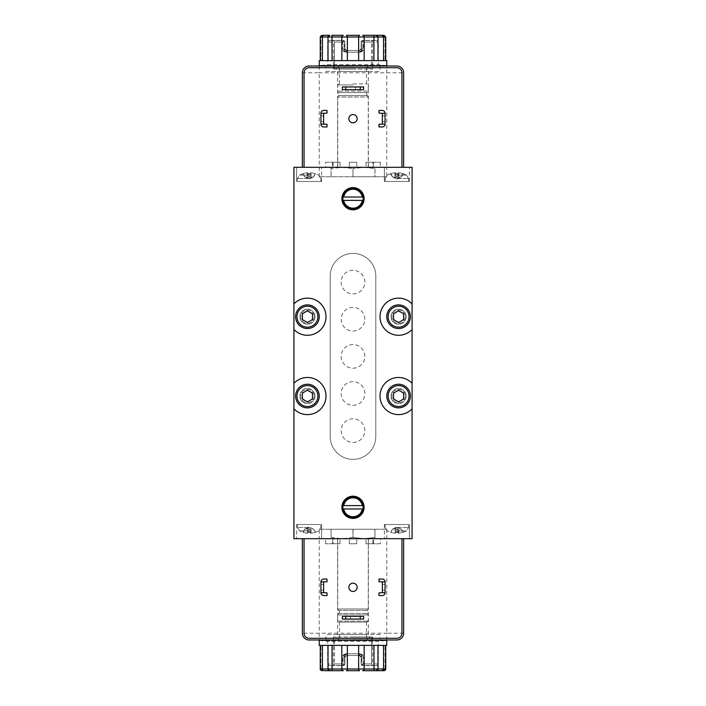 <?xml version="1.0" encoding="UTF-8"?>
<svg xmlns="http://www.w3.org/2000/svg" width="706" height="706" viewBox="0 0 706 706"><rect width="100%" height="100%" fill="white"/><g stroke="black" fill="none" stroke-linecap="round" stroke-linejoin="round"><path stroke-width="0.53" stroke-dasharray="3.53 2.65" d="M319.236 60.619L386.764 60.619M293.917 167.313L412.083 167.313L412.083 538.687L293.917 538.687L293.917 167.313M386.764 645.381L319.236 645.381M310.419 173.808L310.066 176.676L308.151 176.676L307.807 173.808L310.419 173.808L307.807 173.808L308.151 176.676L310.066 176.676L310.419 173.808A20.245 1.041 -85 0 0 310.269 172.838A20.245 1.041 -85 0 1 310.419 173.808L309.819 177.991L310.066 176.676L308.151 176.676L308.407 178.027L304.604 176.676L302.662 173.808L304.507 176.676L307.101 177.991L308.398 177.991L307.807 173.808A20.245 1.041 85 0 1 307.948 172.838A20.245 1.041 85 0 0 307.807 173.808L310.419 173.808L307.807 173.808L308.151 176.676L310.066 176.676L310.419 173.808A20.245 1.041 -85 0 0 310.269 172.838L311.099 172.838L310.269 172.838A20.245 1.041 -85 0 1 310.419 173.808M315.556 173.808L314.876 174.091L315.556 173.808A20.245 20.139 30.6 0 0 311.099 172.838A20.245 20.139 30.6 0 1 315.556 173.808L313.614 176.676L315.556 173.808A20.245 20.139 30.6 0 0 311.099 172.838L310.269 172.838L311.099 172.838A20.245 20.139 30.6 0 1 315.556 173.808L315.556 173.808M313.614 176.676L311.117 177.991L313.614 176.676L314.876 174.091L313.72 176.676L309.81 178.027L313.614 176.676M309.113 175.123L299.529 175.123L309.113 175.123M307.128 172.838L307.948 172.838L307.128 172.838A20.245 20.139 -30.6 0 0 302.662 173.808A20.245 20.139 -30.6 0 1 307.128 172.838L307.948 172.838A20.245 1.041 85 0 0 307.807 173.808A20.245 1.041 85 0 1 307.948 172.838L307.128 172.838A20.245 20.139 -30.6 0 0 302.662 173.808L303.351 174.091L302.662 173.808A20.245 20.139 -30.6 0 1 307.128 172.838L307.101 177.991L304.604 176.676L303.351 174.091L304.507 176.676L308.407 178.027L307.101 177.991L307.128 172.838M309.113 181.486L320.93 181.486L309.113 181.486M311.117 177.991L309.819 177.991L310.066 176.676L309.81 178.027L311.117 177.991L311.099 172.838L311.117 177.991M308.151 176.676L308.398 177.991L308.151 176.676M307.807 532.192L308.151 529.323L310.066 529.323L310.419 532.192L307.807 532.192L310.419 532.192L310.066 529.323L308.151 529.323L307.807 532.192A20.245 1.041 95 0 0 307.948 533.162A20.245 1.041 95 0 1 307.807 532.192A20.245 1.041 95 0 0 307.948 533.162L307.128 533.162A20.245 20.139 -149.4 0 1 302.662 532.192L303.351 531.909L302.662 532.192A20.245 20.139 -149.4 0 0 307.128 533.162L307.948 533.162A20.245 1.041 95 0 1 307.807 532.192L308.407 527.973L304.604 529.323L303.351 531.909L304.507 529.323L307.101 528.009L308.398 528.009L308.151 529.323L310.066 529.323L309.81 527.973L311.117 528.009L313.614 529.323L315.556 532.192L313.72 529.323L311.117 528.009L309.819 528.009L310.066 529.323L309.81 527.973L313.72 529.323L311.117 528.009L309.819 528.009L310.066 529.323L308.151 529.323L307.807 532.192L310.419 532.192A20.245 1.041 -95 0 1 310.269 533.162A20.245 1.041 -95 0 0 310.419 532.192A20.245 1.041 -95 0 1 310.269 533.162L311.099 533.162L310.269 533.162A20.245 1.041 -95 0 0 310.419 532.192L307.807 532.192M309.113 530.877L299.529 530.877L309.113 530.877M315.556 532.192A20.245 20.139 149.4 0 1 311.099 533.162A20.245 20.139 149.4 0 0 315.556 532.192A20.245 20.139 149.4 0 1 311.099 533.162L310.269 533.162L311.099 533.162A20.245 20.139 149.4 0 0 315.556 532.192L313.614 529.323L315.556 532.192M309.113 524.514L320.93 524.514L309.113 524.514M395.581 532.192L395.934 529.323L397.849 529.323L398.193 532.192L395.581 532.192L398.193 532.192L397.849 529.323L395.934 529.323L395.581 532.192A20.245 1.041 95 0 0 395.731 533.162A20.245 1.041 95 0 1 395.581 532.192A20.245 1.041 95 0 0 395.731 533.162L394.901 533.162A20.245 20.139 -149.4 0 1 390.444 532.192L391.124 531.909L390.444 532.192A20.245 20.139 -149.4 0 0 394.901 533.162L395.731 533.162A20.245 1.041 95 0 1 395.581 532.192L396.19 527.973L392.386 529.323L391.124 531.909L392.28 529.323L394.883 528.009L396.181 528.009L395.934 529.323L397.849 529.323L397.593 527.973L398.899 528.009L401.396 529.323L403.338 532.192L401.493 529.323L398.899 528.009L397.602 528.009L397.849 529.323L397.593 527.973L401.493 529.323L398.899 528.009L397.602 528.009L397.849 529.323L395.934 529.323L395.581 532.192L398.193 532.192A20.245 1.041 -95 0 1 398.052 533.162A20.245 1.041 -95 0 0 398.193 532.192A20.245 1.041 -95 0 1 398.052 533.162L398.872 533.162L398.052 533.162A20.245 1.041 -95 0 0 398.193 532.192L395.581 532.192M396.887 530.877L406.471 530.877L396.887 530.877M403.338 532.192A20.245 20.139 149.4 0 1 398.872 533.162A20.245 20.139 149.4 0 0 403.338 532.192A20.245 20.139 149.4 0 1 398.872 533.162L398.052 533.162L398.872 533.162A20.245 20.139 149.4 0 0 403.338 532.192L401.396 529.323L403.338 532.192M396.887 524.514L385.07 524.514L396.887 524.514M353 66.276L339.498 66.276L353 66.276M353 83.917L367.244 83.917L353 83.917M352.965 168.54L352.965 176.765L331.088 176.765L331.088 168.54L342.031 167.313L352.965 168.54L342.031 167.313L331.088 168.54L331.052 176.765L331.052 167.313L331.088 176.765L352.965 176.765L352.965 168.54L353.035 176.765L374.912 176.765L374.912 168.54L363.969 167.313L353.035 168.54L363.969 167.313L374.912 168.54L374.948 176.765L374.948 167.313L374.912 176.765L353.035 176.765L352.965 168.54M363.969 167.313L331.052 167.313L363.969 167.313M353 84.932L337.742 84.932L353 84.932M368.258 167.313L337.742 167.313L368.258 167.313L368.258 97.004L337.75 97.004L368.276 97.004L367.394 95.531L338.633 95.531L367.394 95.531C366.229 94.551 366.229 93.554 367.385 92.565L338.624 92.565L367.385 92.565L368.258 91.083L337.75 91.083L368.258 91.083L368.258 84.932L367.244 83.917M330.214 436.564A22.786 22.786 0 0 0 353 459.35A22.786 22.786 0 0 0 375.786 436.564L375.786 276.187A22.786 22.786 0 0 0 353 253.401A22.786 22.786 0 0 0 330.214 276.187L330.214 436.564L330.214 276.187A22.786 22.786 0 0 1 353 253.401A22.786 22.786 0 0 1 375.786 276.187L375.786 436.564A22.786 22.786 0 0 1 353 459.35A22.786 22.786 0 0 1 330.214 436.564M315.017 316.703A7.598 7.598 0 0 0 303.624 310.128A7.598 7.598 0 0 0 303.624 323.286A7.598 7.598 0 0 0 315.017 316.703A7.598 7.598 0 0 0 303.624 310.128A7.598 7.598 0 0 0 303.624 323.286A7.598 7.598 0 0 0 315.017 316.703M406.179 316.703A7.598 7.598 0 0 0 394.778 310.128A7.598 7.598 0 0 0 394.778 323.286A7.598 7.598 0 0 0 406.179 316.703A7.598 7.598 0 0 0 394.778 310.128A7.598 7.598 0 0 0 394.778 323.286A7.598 7.598 0 0 0 406.179 316.703M406.179 396.048A7.598 7.598 0 0 0 394.778 389.465A7.598 7.598 0 0 0 394.778 402.623A7.598 7.598 0 0 0 406.179 396.048A7.598 7.598 0 0 0 394.778 389.465A7.598 7.598 0 0 0 394.778 402.623A7.598 7.598 0 0 0 406.179 396.048M315.017 396.048A7.598 7.598 0 0 0 303.624 389.465A7.598 7.598 0 0 0 303.624 402.623A7.598 7.598 0 0 0 315.017 396.048A7.598 7.598 0 0 0 303.624 389.465A7.598 7.598 0 0 0 303.624 402.623A7.598 7.598 0 0 0 315.017 396.048M364.817 282.1A11.817 11.817 0 0 0 347.087 271.863A11.817 11.817 0 0 0 347.087 292.337A11.817 11.817 0 0 0 364.817 282.1M364.817 356.38A11.817 11.817 0 0 0 347.087 346.143A11.817 11.817 0 0 0 347.087 366.608A11.817 11.817 0 0 0 364.817 356.38M364.817 430.651A11.817 11.817 0 0 0 347.087 420.423A11.817 11.817 0 0 0 347.087 440.888A11.817 11.817 0 0 0 364.817 430.651M364.817 393.516A11.817 11.817 0 0 0 347.087 383.279A11.817 11.817 0 0 0 347.087 403.744A11.817 11.817 0 0 0 364.817 393.516M364.817 319.236A11.817 11.817 0 0 0 347.087 309.007A11.817 11.817 0 0 0 347.087 329.473A11.817 11.817 0 0 0 364.817 319.236M293.917 408.792A18.568 18.568 0 0 0 320.427 409.303A18.568 18.568 0 0 0 320.427 382.793A18.568 18.568 0 0 0 293.917 383.305M319.236 396.048A11.817 11.817 0 0 1 301.515 406.277A11.817 11.817 0 0 1 301.515 385.811A11.817 11.817 0 0 1 319.236 396.048M412.083 383.305A18.568 18.568 0 0 0 385.573 382.793A18.568 18.568 0 0 0 385.573 409.303A18.568 18.568 0 0 0 412.083 408.792M410.398 396.048A11.817 11.817 0 0 1 392.668 406.277A11.817 11.817 0 0 1 392.668 385.811A11.817 11.817 0 0 1 410.398 396.048M412.083 303.959A18.568 18.568 0 0 0 385.573 303.448A18.568 18.568 0 0 0 385.573 329.958A18.568 18.568 0 0 0 412.083 329.455M410.398 316.703A11.817 11.817 0 0 1 392.668 326.94A11.817 11.817 0 0 1 392.668 306.475A11.817 11.817 0 0 1 410.398 316.703M293.917 329.455A18.568 18.568 0 0 0 320.427 329.958A18.568 18.568 0 0 0 320.427 303.448A18.568 18.568 0 0 0 293.917 303.959M319.236 316.703A11.817 11.817 0 0 1 301.515 326.94A11.817 11.817 0 0 1 301.515 306.475A11.817 11.817 0 0 1 319.236 316.703M386.764 176.765L319.236 176.765L386.764 176.765L386.764 167.313L302.353 167.313L302.353 72.78A6.751 6.751 0 0 1 309.113 66.02L396.887 66.02A6.751 6.751 0 0 1 403.647 72.78L403.647 167.313L302.353 167.313M384.399 167.313L409.383 167.313L384.399 167.313L409.383 167.313L384.399 167.313L384.399 181.486L409.383 181.486L384.399 181.486L384.399 167.313M396.887 181.486L385.07 181.486L396.887 181.486M296.617 167.313L321.601 167.313L296.617 167.313L321.601 167.313L296.617 167.313L296.617 181.486L321.601 181.486L296.617 181.486L296.617 167.313M296.617 181.486L321.601 181.486L296.617 181.486M384.399 181.486L409.383 181.486L384.399 181.486M362.99 200.398A10.131 10.131 0 0 1 343.01 200.398A10.131 10.131 0 0 1 353 188.581A10.131 10.131 0 0 1 362.99 200.398L343.01 200.398M362.99 197.018L343.01 197.018M319.236 529.235L386.764 529.235L319.236 529.235L319.236 538.687L403.647 538.687L403.647 633.22A6.751 6.751 0 0 1 396.887 639.98L309.113 639.98A6.751 6.751 0 0 1 302.353 633.22L302.353 538.687L403.647 538.687M331.088 529.235L374.948 529.235L331.052 529.235L331.088 537.46L331.088 529.235M321.601 538.687L296.617 538.687L321.601 538.687L296.617 538.687L321.601 538.687L321.601 524.514L296.617 524.514L321.601 524.514L321.601 538.687M409.383 538.687L384.399 538.687L409.383 538.687L384.399 538.687L409.383 538.687L409.383 524.514L384.399 524.514L409.383 524.514L409.383 538.687M409.383 524.514L384.399 524.514L409.383 524.514M321.601 524.514L296.617 524.514L321.601 524.514M343.01 505.602A10.131 10.131 0 0 1 362.99 505.602A10.131 10.131 0 0 1 353 517.419A10.131 10.131 0 0 1 343.01 505.602L362.99 505.602M343.01 508.982L362.99 508.982M353 442.468A11.817 11.817 0 0 0 363.237 424.747A11.817 11.817 0 0 0 342.763 424.747A11.817 11.817 0 0 0 353 442.468M353 405.332A11.817 11.817 0 0 0 363.237 387.603A11.817 11.817 0 0 0 342.763 387.603A11.817 11.817 0 0 0 353 405.332M353 368.197A11.817 11.817 0 0 0 363.237 350.467A11.817 11.817 0 0 0 342.763 350.467A11.817 11.817 0 0 0 353 368.197M353 331.052A11.817 11.817 0 0 0 363.237 313.332A11.817 11.817 0 0 0 342.763 313.332A11.817 11.817 0 0 0 353 331.052M353 293.917A11.817 11.817 0 0 0 363.237 276.187A11.817 11.817 0 0 0 342.763 276.187A11.817 11.817 0 0 0 353 293.917M363.969 538.687L331.052 538.687L374.948 538.687L363.969 538.687L353.035 537.46L342.031 538.687L353.035 537.46L353.035 529.235L353.035 537.46L363.969 538.687L374.912 537.46L374.948 529.235L374.948 537.46L374.912 529.235L374.948 537.46L363.969 538.687M353 538.687L337.742 538.687L353 538.687M338.615 613.435L367.367 613.435L338.615 613.435C339.78 612.437 339.771 611.44 338.598 610.461C339.771 611.458 339.771 612.446 338.615 613.435L337.742 614.917L337.742 621.068L368.258 621.068L337.742 621.068L338.756 622.083L367.244 622.083L338.756 622.083M338.615 610.469L367.367 610.469L338.615 610.469L337.733 608.996L368.25 608.996L337.733 608.996L337.742 538.687M353 622.083L339.498 622.083L353 622.083M352.965 529.235L352.965 537.46L352.965 529.235M374.948 538.687L374.948 537.46L374.948 538.687M331.088 537.46L342.031 538.687L331.088 537.46L331.052 538.687L331.052 537.46M353 639.724L366.502 639.724L353 639.724M302.353 319.633L307.419 322.554L312.484 319.633L312.484 313.782L307.419 310.861L302.353 313.782L302.353 319.633M302.115 316.703A5.304 5.304 0 0 0 310.075 321.301A5.304 5.304 0 0 0 310.075 312.114A5.304 5.304 0 0 0 302.115 316.703M314.17 316.703A6.751 6.751 0 0 1 304.048 322.554A6.751 6.751 0 0 1 304.048 310.861A6.751 6.751 0 0 1 314.17 316.703A6.751 6.751 0 0 1 307.419 323.454A6.751 6.751 0 0 1 300.668 316.703A6.751 6.751 0 0 1 307.419 309.952A6.751 6.751 0 0 1 314.17 316.703M393.516 319.633L398.581 322.554L403.647 319.633L403.647 313.782L398.581 310.861L393.516 313.782L393.516 319.633M393.277 316.703A5.304 5.304 0 0 0 401.229 321.301A5.304 5.304 0 0 0 401.229 312.114A5.304 5.304 0 0 0 393.277 316.703M405.332 316.703A6.751 6.751 0 0 1 395.201 322.554A6.751 6.751 0 0 1 395.201 310.861A6.751 6.751 0 0 1 405.332 316.703A6.751 6.751 0 0 1 398.581 323.454A6.751 6.751 0 0 1 391.83 316.703A6.751 6.751 0 0 1 398.581 309.952A6.751 6.751 0 0 1 405.332 316.703M393.516 398.969L398.581 401.89L403.647 398.969L403.647 393.118L398.581 390.197L393.516 393.118L393.516 398.969M393.277 396.048A5.304 5.304 0 0 0 401.229 400.637A5.304 5.304 0 0 0 401.229 391.451A5.304 5.304 0 0 0 393.277 396.048M405.332 396.048A6.751 6.751 0 0 1 395.201 401.89A6.751 6.751 0 0 1 395.201 390.197A6.751 6.751 0 0 1 405.332 396.048A6.751 6.751 0 0 1 398.581 402.799A6.751 6.751 0 0 1 391.83 396.048A6.751 6.751 0 0 1 398.581 389.297A6.751 6.751 0 0 1 405.332 396.048M302.353 398.969L307.419 401.89L312.484 398.969L312.484 393.118L307.419 390.197L302.353 393.118L302.353 398.969M302.115 396.048A5.304 5.304 0 0 0 310.075 400.637A5.304 5.304 0 0 0 310.075 391.451A5.304 5.304 0 0 0 302.115 396.048M314.17 396.048A6.751 6.751 0 0 1 304.048 401.89A6.751 6.751 0 0 1 304.048 390.197A6.751 6.751 0 0 1 314.17 396.048A6.751 6.751 0 0 1 307.419 402.799A6.751 6.751 0 0 1 300.668 396.048A6.751 6.751 0 0 1 307.419 389.297A6.751 6.751 0 0 1 314.17 396.048M394.883 528.009L396.181 528.009L392.386 529.323L394.883 528.009L394.901 533.162A20.245 20.139 -149.4 0 1 390.444 532.192A20.245 20.139 -149.4 0 0 394.901 533.162L394.883 528.009M392.386 529.323L391.124 531.909L392.386 529.323M397.849 529.323L398.14 531.909L397.849 529.323M390.444 532.192L391.124 531.909L390.444 532.192M307.101 528.009L308.398 528.009L304.604 529.323L307.101 528.009L307.128 533.162A20.245 20.139 -149.4 0 1 302.662 532.192A20.245 20.139 -149.4 0 0 307.128 533.162L307.101 528.009M304.604 529.323L303.351 531.909L304.604 529.323M310.066 529.323L310.358 531.909L310.066 529.323M302.662 532.192L303.351 531.909L302.662 532.192M392.386 176.676L394.883 177.991L392.386 176.676L391.124 174.091L392.28 176.676L396.181 177.991L392.386 176.676L390.444 173.808A20.245 20.139 -30.6 0 1 394.901 172.838L395.731 172.838A20.245 1.041 85 0 0 395.581 173.808A20.245 1.041 85 0 1 395.731 172.838L394.901 172.838A20.245 20.139 -30.6 0 0 390.444 173.808L392.386 176.676M395.934 176.676L396.181 177.991L395.934 176.676L397.849 176.676L397.602 177.991L397.849 176.676L395.934 176.676L395.581 173.808L396.19 178.027L394.883 177.991L396.181 177.991L395.934 176.676L397.849 176.676L398.14 174.091L397.593 178.027L398.899 177.991L397.602 177.991L397.849 176.676L395.934 176.676L395.581 173.808L398.193 173.808A20.245 1.041 -85 0 0 398.052 172.838L398.872 172.838L398.052 172.838A20.245 1.041 -85 0 1 398.193 173.808L395.581 173.808A20.245 1.041 85 0 1 395.731 172.838A20.245 1.041 85 0 0 395.581 173.808L395.934 176.676M401.396 176.676L398.899 177.991L401.493 176.676L402.649 174.091L401.396 176.676L397.602 177.991L401.493 176.676L403.338 173.808A20.245 20.139 30.6 0 0 398.872 172.838A20.245 20.139 30.6 0 1 403.338 173.808L401.396 176.676M396.887 175.123L406.471 175.123L396.887 175.123M398.193 173.808A20.245 1.041 -85 0 0 398.052 172.838L398.872 172.838L398.052 172.838A20.245 1.041 -85 0 1 398.193 173.808L397.849 176.676L398.193 173.808L395.581 173.808L398.193 173.808M394.901 172.838L395.731 172.838L394.901 172.838A20.245 20.139 -30.6 0 0 390.444 173.808A20.245 20.139 -30.6 0 1 394.901 172.838L394.883 177.991L394.901 172.838M390.444 173.808L391.124 174.091L390.444 173.808M403.338 173.808A20.245 20.139 30.6 0 0 398.872 172.838A20.245 20.139 30.6 0 1 403.338 173.808L402.649 174.091L403.338 173.808M334.459 639.98L334.459 663.949L344.025 663.949L344.652 664.823L344.025 663.949L344.025 657.198L344.44 655.503L344.899 657.198C345.569 655.733 346.134 655.168 346.584 655.503L344.899 657.198L342.507 657.198L344.899 657.198L344.899 663.949L344.899 657.198L344.899 663.949L344.652 664.823L343.213 665.634L332.747 665.634L343.213 665.634L344.652 664.823L344.899 663.949L344.14 665.352L342.507 663.949L344.14 665.352L343.213 665.634L329.367 665.634L344.14 665.352L344.899 663.949L344.899 657.198L346.584 655.503L359.416 655.503C359.866 655.168 360.431 655.733 361.101 657.198L361.101 663.949L361.86 665.352L363.493 663.949L361.86 665.352L362.787 665.634L376.633 665.634L361.86 665.352L361.101 663.949L361.101 657.198L361.101 663.949L361.101 657.198L363.493 657.198L363.493 663.949L378.319 663.949L363.493 663.949L363.493 657.198L361.101 657.198L361.975 657.198L361.975 663.949L361.348 664.823L361.975 663.949L371.541 663.949C372.636 666.032 372.636 666.032 371.541 663.949C372.636 666.032 372.636 666.032 371.541 663.949L371.541 640.316M344.899 657.198L345.119 656.351L342.992 655.503L342.507 663.949L327.681 663.949L342.507 663.949L342.507 657.198C342.613 655.265 343.822 654.144 346.125 653.818L359.875 653.818L363.008 655.503L363.493 657.198C363.369 655.256 362.169 654.135 359.875 653.818A1.686 0.459 90 0 1 359.416 655.503L361.057 656.818M342.992 655.503L346.125 653.818A1.686 0.459 90 0 0 346.584 655.503L359.416 655.503L361.101 657.198L360.881 656.351L363.008 655.503M362.787 665.634L361.348 664.823L362.787 665.634L373.253 665.634L362.787 665.634M334.459 640.316L334.459 663.949C333.364 666.032 333.364 666.032 334.459 663.949C333.364 666.032 333.364 666.032 334.459 663.949L344.025 663.949L344.025 657.198C344.193 655.186 345.225 654.056 347.123 653.818A1.686 0.538 90 0 1 346.584 655.503L345.119 656.351L346.584 655.503L359.416 655.503A1.686 0.538 90 0 1 358.877 653.818C360.784 654.065 361.816 655.194 361.975 657.198L361.101 657.198L359.416 655.503L360.881 656.351L361.56 655.503L361.975 663.949L371.541 663.949L371.541 636.936L372.583 636.936L333.417 636.936L371.541 636.936L371.541 639.98M346.425 655.512L359.416 655.503A1.686 0.459 90 0 0 359.875 653.818L346.125 653.818A1.686 0.459 90 0 0 346.584 655.503A1.686 0.538 90 0 0 347.123 653.818L358.877 653.818A1.686 0.538 90 0 0 359.416 655.503L361.101 657.198M320.392 645.381L322.616 645.381L320.392 645.381M376.872 645.381L358.63 645.381L376.872 645.381M383.614 645.381L377.957 645.381L383.614 645.381L383.614 669.014L385.741 669.014L385.097 669.014L385.741 669.014L385.741 645.381L383.384 645.381L385.741 645.381M386.764 640.316L319.236 640.316L327.681 641.33L378.319 641.33L386.764 640.316M376.633 665.634L378.319 663.949L378.319 641.33L327.681 641.33L327.681 663.949L329.367 665.634M344.44 655.503L347.123 653.818L358.877 653.818L361.56 655.503M353 636.936L370.562 636.936L353 636.936M382.873 670.7L384.055 670.7L382.873 670.7A1.686 0.741 90 0 0 383.614 669.014L378.019 669.014M376.298 670.7L376.298 670.7A1.686 1.686 -90 0 0 377.984 669.014L377.984 645.381L377.984 669.014C378.275 669.473 377.71 670.038 376.272 670.7L377.957 669.014L376.298 670.7L374.039 670.7L373.933 669.014L377.992 669.014L377.992 645.381L377.957 669.014M329.702 670.7L329.702 670.7A1.686 1.686 -90 0 1 328.016 669.014L328.016 645.381L328.008 669.014L329.702 670.7M322.616 645.381L322.616 669.014L320.903 669.014L322.616 669.014L324.301 670.7L331.961 670.7L332.067 645.381M371.541 66.02L371.541 42.051L361.975 42.051L361.348 41.177L361.975 42.051L361.975 48.802L361.56 50.497L361.101 48.802C360.431 50.267 359.866 50.832 359.416 50.497L361.101 48.802L363.493 48.802L361.101 48.802L361.101 42.051L361.101 48.802L361.101 42.051L361.348 41.177L362.787 40.366L373.253 40.366L362.787 40.366L361.348 41.177L361.101 42.051L361.86 40.648L363.493 42.051L361.86 40.648L362.787 40.366L376.633 40.366L361.86 40.648L361.101 42.051L361.101 48.802L359.416 50.497L346.584 50.497C346.134 50.832 345.569 50.267 344.899 48.802L344.899 42.051L344.14 40.648L342.507 42.051L344.14 40.648L343.213 40.366L329.367 40.366L344.14 40.648L344.899 42.051L344.899 48.802L344.899 42.051L344.899 48.802L342.507 48.802L342.507 42.051L327.681 42.051L342.507 42.051L342.507 48.802L344.899 48.802L344.025 48.802L344.025 42.051L344.652 41.177L344.025 42.051L334.459 42.051C333.364 39.968 333.364 39.968 334.459 42.051C333.364 39.968 333.364 39.968 334.459 42.051L334.459 65.684M361.101 48.802L360.881 49.649L363.008 50.497L363.493 42.051L378.319 42.051L363.493 42.051L363.493 48.802C363.387 50.735 362.178 51.856 359.875 52.182L346.125 52.182L342.992 50.497L342.507 48.802C342.631 50.744 343.831 51.865 346.125 52.182A1.686 0.459 -90 0 1 346.584 50.497L344.943 49.182M363.008 50.497L359.875 52.182A1.686 0.459 -90 0 0 359.416 50.497L346.584 50.497L344.899 48.802L345.119 49.649L342.992 50.497M343.213 40.366L344.652 41.177L343.213 40.366L332.747 40.366L343.213 40.366M371.541 65.684L371.541 42.051C372.636 39.968 372.636 39.968 371.541 42.051C372.636 39.968 372.636 39.968 371.541 42.051L361.975 42.051L361.975 48.802C361.807 50.814 360.775 51.944 358.877 52.182A1.686 0.538 -90 0 1 359.416 50.497L360.881 49.649L359.416 50.497L346.584 50.497A1.686 0.538 -90 0 1 347.123 52.182C345.216 51.935 344.184 50.806 344.025 48.802L344.899 48.802L346.584 50.497L345.119 49.649L344.44 50.497L344.025 42.051L334.459 42.051L334.459 69.064L333.417 69.064L372.583 69.064L334.459 69.064L334.459 66.02M359.575 50.488L346.584 50.497A1.686 0.459 -90 0 0 346.125 52.182L359.875 52.182A1.686 0.459 -90 0 0 359.416 50.497A1.686 0.538 -90 0 0 358.877 52.182L347.123 52.182A1.686 0.538 -90 0 0 346.584 50.497L344.899 48.802M385.608 60.619L383.384 60.619L385.608 60.619M329.128 60.619L347.37 60.619L329.128 60.619M322.386 60.619L328.043 60.619L322.386 60.619L322.386 36.986L320.259 36.986L320.903 36.986L320.259 36.986L320.259 60.619L322.616 60.619L320.259 60.619M319.236 65.684L386.764 65.684L378.319 64.67L327.681 64.67L319.236 65.684M329.367 40.366L327.681 42.051L327.681 64.67L378.319 64.67L378.319 42.051L376.633 40.366M361.56 50.497L358.877 52.182L347.123 52.182L344.44 50.497M353 69.064L335.438 69.064L353 69.064M322.307 35.3L322.307 35.3A1.686 1.403 90 0 0 320.903 36.986L320.903 60.619L320.903 36.986L322.616 36.986L320.903 36.986A1.686 1.403 -90 0 1 322.307 35.3M329.702 35.3L329.728 35.3C328.255 36.032 327.69 36.597 328.043 36.986L328.016 60.619L328.008 36.986L329.702 35.3A1.686 1.686 90 0 0 328.016 36.986L329.728 35.3M376.298 35.3L376.298 35.3A1.686 1.686 90 0 1 377.984 36.986L377.984 60.619L377.992 36.986L376.298 35.3L374.039 35.3L373.933 60.619M383.693 35.3A1.686 1.403 -90 0 1 385.097 36.986L383.384 36.986L385.097 36.986A1.686 1.403 90 0 0 383.693 35.3L376.272 35.3C377.692 35.927 378.257 36.491 377.957 36.986C378.292 36.562 377.728 35.997 376.272 35.3M323.127 35.3L324.301 35.3L323.127 35.3A1.686 0.741 -90 0 0 322.386 36.986L327.981 36.986M356.715 538.687L349.285 538.687L356.715 538.687L349.285 538.687L356.715 538.687L356.715 543.752L349.285 543.752L356.715 543.752L356.715 538.687M380.349 538.687L372.918 538.687L380.349 538.687L380.349 543.752L372.918 543.752L380.349 543.752M356.715 543.752L349.285 543.752L356.715 543.752M333.082 538.687L325.651 538.687L333.082 538.687L333.082 543.752L325.651 543.752L333.082 543.752M340.001 538.687L332.579 538.687L340.001 538.687L332.579 538.687L340.001 538.687L340.001 543.752L332.579 543.752L340.001 543.752L340.001 538.687M373.421 538.687L365.999 538.687L373.421 538.687L365.999 538.687L373.421 538.687L373.421 543.752L365.999 543.752L373.421 543.752L373.421 538.687M373.421 543.752L365.999 543.752L373.421 543.752M340.001 543.752L332.579 543.752L340.001 543.752M304.048 538.687L304.048 633.22A5.066 5.066 0 0 0 309.113 638.286L396.887 638.286A5.066 5.066 0 0 0 401.952 633.22L401.952 538.687M342.366 619.047L342.366 616.347L363.634 616.347L363.634 619.047L342.366 619.047M385.07 592.713A2.868 2.868 0 0 1 382.202 595.582L378.998 595.582L378.998 592.881L382.37 592.713L382.37 581.903L378.998 581.735L378.998 579.035L382.202 579.035A2.868 2.868 0 0 1 385.07 581.903L385.07 592.713L382.37 592.713M323.63 592.713L327.002 592.881L327.002 595.582L323.798 595.582A2.868 2.868 0 0 1 320.93 592.713L320.93 581.903A2.868 2.868 0 0 1 323.798 579.035L327.002 579.035L327.002 581.735L323.63 581.903L323.63 592.713L320.93 592.713M302.353 538.687L319.236 538.687L319.236 639.98M320.93 581.903L323.63 581.903M382.37 581.903L385.07 581.903M323.63 587.304L323.63 590.181L323.63 587.304M320.93 587.304L320.93 590.181L320.93 587.304M382.37 587.304L382.37 590.181L382.37 587.304M385.07 587.304L385.07 590.181L385.07 587.304M355.533 619.047L350.467 619.047L355.533 619.047L355.533 616.347L350.467 616.347L355.533 616.347M348.852 587.304A4.148 4.148 0 0 0 355.074 590.904A4.148 4.148 0 0 0 355.074 583.712A4.148 4.148 0 0 0 348.852 587.304M380.013 634.57L325.987 634.57L380.013 634.57L380.013 639.98L325.987 639.98L380.013 639.98M368.364 634.57L337.636 634.57L368.364 634.57L368.364 538.687L337.636 538.687L368.364 538.687M349.285 167.313L356.715 167.313L349.285 167.313L356.715 167.313L349.285 167.313L349.285 162.248L356.715 162.248L349.285 162.248L349.285 167.313M325.651 167.313L333.082 167.313L325.651 167.313L325.651 162.248L333.082 162.248L325.651 162.248M349.285 162.248L356.715 162.248L349.285 162.248M372.918 167.313L380.349 167.313L372.918 167.313L372.918 162.248L380.349 162.248L372.918 162.248M365.999 167.313L373.421 167.313L365.999 167.313L373.421 167.313L365.999 167.313L365.999 162.248L373.421 162.248L365.999 162.248L365.999 167.313M332.579 167.313L340.001 167.313L332.579 167.313L340.001 167.313L332.579 167.313L332.579 162.248L340.001 162.248L332.579 162.248L332.579 167.313M332.579 162.248L340.001 162.248L332.579 162.248M365.999 162.248L373.421 162.248L365.999 162.248M401.952 167.313L401.952 72.78A5.066 5.066 0 0 0 396.887 67.714L309.113 67.714A5.066 5.066 0 0 0 304.048 72.78L304.048 167.313M363.634 86.953L363.634 89.653L342.366 89.653L342.366 86.953L363.634 86.953M320.93 113.287A2.868 2.868 0 0 1 323.798 110.418L327.002 110.418L327.002 113.119L323.63 113.287L323.63 124.097L327.002 124.265L327.002 126.965L323.798 126.965A2.868 2.868 0 0 1 320.93 124.097L320.93 113.287L323.63 113.287M382.37 113.287L378.998 113.119L378.998 110.418L382.202 110.418A2.868 2.868 0 0 1 385.07 113.287L385.07 124.097A2.868 2.868 0 0 1 382.202 126.965L378.998 126.965L378.998 124.265L382.37 124.097L382.37 113.287L385.07 113.287M403.647 167.313L386.764 167.313L386.764 66.02M385.07 124.097L382.37 124.097M323.63 124.097L320.93 124.097M382.37 118.696L382.37 115.819L382.37 118.696M385.07 118.696L385.07 115.819L385.07 118.696M323.63 118.696L323.63 115.819L323.63 118.696M320.93 118.696L320.93 115.819L320.93 118.696M350.467 86.953L355.533 86.953L350.467 86.953L350.467 89.653L355.533 89.653L350.467 89.653M357.148 118.696A4.148 4.148 0 0 0 350.926 115.096A4.148 4.148 0 0 0 350.926 122.288A4.148 4.148 0 0 0 357.148 118.696M325.987 71.43L380.013 71.43L325.987 71.43L325.987 66.02L380.013 66.02L325.987 66.02M337.636 71.43L368.364 71.43L337.636 71.43L337.636 167.313L368.364 167.313L337.636 167.313M377.939 36.986L347.37 36.986L347.37 60.619M359.575 35.3A1.686 0.935 -90 0 0 358.63 36.986L358.63 60.619M328.061 669.014L358.63 669.014L358.63 645.381M346.425 670.7A1.686 0.935 90 0 0 347.37 669.014L347.37 645.381M310.358 174.091L307.86 174.091L310.358 174.091M309.113 178.547L297.394 178.547L309.113 178.547M310.269 172.838L309.81 178.027L310.269 172.838M307.948 172.838L308.407 178.027L307.948 172.838M307.86 531.909L310.358 531.909L307.86 531.909M309.113 527.453L297.394 527.453L309.113 527.453M307.948 533.162L308.407 527.973L307.948 533.162M310.269 533.162L309.81 527.973L310.269 533.162M311.099 533.162L311.117 528.009L311.099 533.162M395.642 531.909L398.14 531.909L395.642 531.909M396.887 527.453L408.606 527.453L396.887 527.453M395.731 533.162L396.19 527.973L395.731 533.162M398.052 533.162L397.593 527.973L398.052 533.162M398.872 533.162L398.899 528.009L398.872 533.162M337.742 614.917L368.25 614.917L337.742 614.917M398.052 172.838L397.593 178.027L398.052 172.838M395.731 172.838L396.19 178.027L395.731 172.838M398.872 172.838L398.899 177.991L398.872 172.838M396.887 178.547L408.606 178.547L396.887 178.547M395.642 174.091L398.14 174.091L395.642 174.091M359.575 670.7A1.686 0.935 90 0 1 358.63 669.014L373.933 669.014L373.933 645.381M362.655 670.7A1.686 1.518 90 0 0 364.172 669.014L364.172 645.381M343.345 670.7A1.686 1.518 90 0 1 341.828 669.014L341.828 645.381M320.356 669.57L320.259 669.014L322.386 669.014L322.386 645.381M323.127 670.7A1.686 0.741 90 0 1 322.386 669.014L328.043 669.014L329.728 670.7L328.043 669.014L328.043 645.381L328.043 669.014M320.903 669.014L320.903 645.381L320.903 669.014A1.686 1.403 -90 0 0 322.307 670.7A1.686 1.403 90 0 1 320.903 669.014M385.097 669.014L385.097 645.381L385.097 669.014L383.384 669.014L385.097 669.014A1.686 1.403 -90 0 1 383.693 670.7A1.686 1.403 90 0 0 385.097 669.014M346.425 35.3A1.686 0.935 -90 0 1 347.37 36.986L328.008 36.986L328.008 60.619L328.043 36.986M331.961 35.3L332.067 60.619M343.345 35.3A1.686 1.518 -90 0 0 341.828 36.986L341.828 60.619M362.655 35.3A1.686 1.518 -90 0 1 364.172 36.986L364.172 60.619M385.741 60.619L385.741 36.986L383.614 36.986L383.614 60.619M382.873 35.3A1.686 0.741 -90 0 1 383.614 36.986L377.957 36.986L377.957 60.619L377.957 36.986M385.097 36.986L385.097 60.619L385.097 36.986M386.764 639.98L386.764 633.22L302.353 633.22A6.751 6.751 0 0 0 309.113 639.98M386.764 529.235L386.764 633.22L403.647 633.22M319.236 66.02L319.236 72.78L403.647 72.78A6.751 6.751 0 0 0 396.887 66.02M319.236 176.765L319.236 72.78L302.353 72.78M310.411 173.782L307.807 173.782L310.411 173.782M313.72 176.676L315.008 174.091L313.72 176.676L309.113 179.13L304.507 176.676L302.53 173.808A20.253 20.253 0 0 0 299.529 175.123L297.394 178.547L297.297 181.486L297.394 178.547L299.529 175.123A20.253 20.253 0 0 1 302.53 173.808L304.507 176.676L309.113 179.13L313.72 176.676M318.688 175.123L320.824 178.547L320.93 181.486L320.824 178.547L318.688 175.123A20.253 20.253 0 0 0 315.688 173.808A20.253 20.253 0 0 1 318.688 175.123M307.807 532.218L310.411 532.218L307.807 532.218M304.507 529.323L303.209 531.909L304.507 529.323L309.113 526.87L313.72 529.323L315.688 532.192A20.253 20.253 0 0 0 318.688 530.877L320.824 527.453L320.93 524.514L320.824 527.453L318.688 530.877A20.253 20.253 0 0 1 315.688 532.192L313.72 529.323L309.113 526.87L304.507 529.323M299.529 530.877L297.394 527.453L297.297 524.514L297.394 527.453L299.529 530.877A20.253 20.253 0 0 0 302.53 532.192A20.253 20.253 0 0 1 299.529 530.877M395.589 532.218L398.193 532.218L395.589 532.218M392.28 529.323L390.992 531.909L392.28 529.323L396.887 526.87L401.493 529.323L403.47 532.192A20.253 20.253 0 0 0 406.471 530.877L408.606 527.453L408.703 524.514L408.606 527.453L406.471 530.877A20.253 20.253 0 0 1 403.47 532.192L401.493 529.323L396.887 526.87L392.28 529.323M387.312 530.877L385.176 527.453L385.07 524.514L385.176 527.453L387.312 530.877A20.253 20.253 0 0 0 390.312 532.192A20.253 20.253 0 0 1 387.312 530.877M366.502 83.917L366.502 66.276L370.562 69.064M339.498 83.917L339.498 66.276L335.438 69.064M338.756 83.917L337.742 84.932L337.742 91.083L338.624 92.565C339.771 93.554 339.771 94.533 338.624 95.522L337.75 97.004L337.742 167.313M367.385 92.565C366.22 93.563 366.229 94.56 367.402 95.539M409.383 181.486L409.383 167.313L409.383 181.486M321.601 181.486L321.601 167.313L321.601 181.486M296.617 524.514L296.617 538.687L296.617 524.514M384.399 524.514L384.399 538.687L384.399 524.514M367.244 622.083L368.258 621.068L368.258 614.917L367.367 613.435C366.229 612.446 366.229 611.467 367.376 610.478L368.25 608.996L368.258 538.687M339.498 622.083L339.498 639.724L335.438 636.936M366.502 622.083L366.502 639.724L370.562 636.936M396.887 179.13L401.493 176.676L403.47 173.808L401.493 176.676L396.887 179.13L392.28 176.676L390.312 173.808A20.253 20.253 0 0 0 387.312 175.123L385.176 178.547L385.07 181.486L385.176 178.547L387.312 175.123A20.253 20.253 0 0 1 390.312 173.808L392.28 176.676L396.887 179.13M408.606 178.547L408.703 181.486L408.606 178.547L406.471 175.123A20.253 20.253 0 0 0 403.47 173.808A20.253 20.253 0 0 1 406.471 175.123L408.606 178.547M395.589 173.782L398.193 173.782L395.589 173.782M333.417 636.936L333.417 639.98M333.417 640.316L333.417 665.493L332.747 665.634M372.583 640.316L372.583 665.493L373.253 665.634M372.583 639.98L372.583 636.936M383.384 645.381L383.384 669.014L381.699 670.7M383.384 60.619L383.384 36.986L381.699 35.3M372.583 69.064L372.583 66.02M372.583 65.684L372.583 40.507L373.253 40.366M333.417 65.684L333.417 40.507L332.747 40.366M333.417 66.02L333.417 69.064M322.616 60.619L322.616 36.986C322.271 36.571 322.836 36.015 324.301 35.3M320.418 36.262L320.895 35.671M321.009 35.582L321.945 35.3M349.285 543.752L349.285 538.687L349.285 543.752M372.918 543.752L372.918 538.687M325.651 543.752L325.651 538.687M332.579 543.752L332.579 538.687L332.579 543.752M365.999 543.752L365.999 538.687L365.999 543.752M323.63 584.436L320.93 584.436M323.63 590.181L320.93 590.181M385.07 584.436L382.37 584.436M385.07 590.181L382.37 590.181M350.467 619.047L350.467 616.347M325.987 639.98L325.987 634.57M337.636 538.687L337.636 634.57M356.715 162.248L356.715 167.313L356.715 162.248M333.082 162.248L333.082 167.313M380.349 162.248L380.349 167.313M373.421 162.248L373.421 167.313L373.421 162.248M340.001 162.248L340.001 167.313L340.001 162.248M382.37 121.564L385.07 121.564M382.37 115.819L385.07 115.819M320.93 121.564L323.63 121.564M320.93 115.819L323.63 115.819M355.533 86.953L355.533 89.653M380.013 66.02L380.013 71.43M368.364 167.313L368.364 71.43"/><path stroke-width="1.06" d="M412.083 303.959L412.083 329.455A18.568 18.568 0 0 1 385.573 329.958A18.568 18.568 0 0 1 385.573 303.448A18.568 18.568 0 0 1 412.083 303.959L412.083 167.313L401.952 167.313L401.952 72.78A5.066 5.066 0 0 0 396.887 67.714L309.113 67.714A5.066 5.066 0 0 0 304.048 72.78L304.048 167.313L293.917 167.313L293.917 303.959A18.568 18.568 0 0 1 320.427 303.448A18.568 18.568 0 0 1 320.427 329.958A18.568 18.568 0 0 1 293.917 329.455L293.917 383.305A18.568 18.568 0 0 1 320.427 382.793A18.568 18.568 0 0 1 320.427 409.303A18.568 18.568 0 0 1 293.917 408.792L293.917 538.687L304.048 538.687L304.048 633.22A5.066 5.066 0 0 0 309.113 638.286L396.887 638.286A5.066 5.066 0 0 0 401.952 633.22L401.952 538.687L412.083 538.687L412.083 408.792A18.568 18.568 0 0 1 385.573 409.303A18.568 18.568 0 0 1 385.573 382.793A18.568 18.568 0 0 1 412.083 383.305L412.083 408.792M293.917 408.792L293.917 383.305M293.917 329.455L293.917 303.959M412.083 329.455L412.083 383.305M364.102 198.704A11.102 11.102 0 0 0 347.449 189.093A11.102 11.102 0 0 0 347.449 208.323A11.102 11.102 0 0 0 364.102 198.704M363.131 198.704A10.131 10.131 0 0 1 362.99 200.398L343.01 200.398A10.131 10.131 0 0 1 343.01 197.018L343.698 197.018A9.452 9.452 0 0 1 362.302 197.018L362.99 197.018A10.131 10.131 0 0 1 363.131 198.704M362.302 200.398A9.452 9.452 0 0 1 343.698 200.398M343.01 200.398A10.131 10.131 0 0 0 362.99 200.398M362.99 197.018A10.131 10.131 0 0 0 343.01 197.018M343.698 197.018L362.302 197.018M341.898 507.296A11.102 11.102 0 0 0 358.551 516.907A11.102 11.102 0 0 0 358.551 497.677A11.102 11.102 0 0 0 341.898 507.296M342.869 507.296A10.131 10.131 0 0 1 343.01 505.602L362.99 505.602A10.131 10.131 0 0 1 362.99 508.982L362.302 508.982A9.452 9.452 0 0 1 343.698 508.982L343.01 508.982A10.131 10.131 0 0 1 342.869 507.296M343.698 505.602A9.452 9.452 0 0 1 362.302 505.602M362.99 505.602A10.131 10.131 0 0 0 343.01 505.602M343.01 508.982A10.131 10.131 0 0 0 362.99 508.982M362.302 508.982L343.698 508.982M307.419 322.554L302.353 319.633L302.353 313.782L307.419 310.861L312.484 313.782L312.484 319.633L307.419 322.554M295.602 316.703A11.817 11.817 0 0 0 307.419 328.519A11.817 11.817 0 0 0 319.236 316.703A11.817 11.817 0 0 0 307.419 304.886A11.817 11.817 0 0 0 295.602 316.703A11.817 11.817 0 0 0 307.419 328.519A11.817 11.817 0 0 0 319.236 316.703A11.817 11.817 0 0 0 307.419 304.886A11.817 11.817 0 0 0 295.602 316.703M398.581 322.554L393.516 319.633L393.516 313.782L398.581 310.861L403.647 313.782L403.647 319.633L398.581 322.554M386.764 316.703A11.817 11.817 0 0 0 398.581 328.519A11.817 11.817 0 0 0 410.398 316.703A11.817 11.817 0 0 0 398.581 304.886A11.817 11.817 0 0 0 386.764 316.703A11.817 11.817 0 0 0 398.581 328.519A11.817 11.817 0 0 0 410.398 316.703A11.817 11.817 0 0 0 398.581 304.886A11.817 11.817 0 0 0 386.764 316.703M398.581 401.89L393.516 398.969L393.516 393.118L398.581 390.197L403.647 393.118L403.647 398.969L398.581 401.89M386.764 396.048A11.817 11.817 0 0 0 398.581 407.865A11.817 11.817 0 0 0 410.398 396.048A11.817 11.817 0 0 0 398.581 384.232A11.817 11.817 0 0 0 386.764 396.048A11.817 11.817 0 0 0 398.581 407.865A11.817 11.817 0 0 0 410.398 396.048A11.817 11.817 0 0 0 398.581 384.232A11.817 11.817 0 0 0 386.764 396.048M307.419 401.89L302.353 398.969L302.353 393.118L307.419 390.197L312.484 393.118L312.484 398.969L307.419 401.89M295.602 396.048A11.817 11.817 0 0 0 307.419 407.865A11.817 11.817 0 0 0 319.236 396.048A11.817 11.817 0 0 0 307.419 384.232A11.817 11.817 0 0 0 295.602 396.048A11.817 11.817 0 0 0 307.419 407.865A11.817 11.817 0 0 0 319.236 396.048A11.817 11.817 0 0 0 307.419 384.232A11.817 11.817 0 0 0 295.602 396.048M329.128 645.381L386.764 645.381L386.764 640.316L319.236 640.316L319.236 645.381L329.128 645.381M376.272 670.7L382.873 670.7L376.272 670.7M362.655 670.7L374.039 670.7L362.655 670.7A1.686 1.518 -90 0 0 364.172 669.014L358.63 669.014L358.63 645.381M346.425 670.7L359.575 670.7L346.425 670.7A1.686 0.935 -90 0 0 347.37 669.014L347.37 645.381M359.575 670.7A1.686 0.935 -90 0 1 358.63 669.014L332.067 669.014L331.961 670.7L343.345 670.7L324.301 670.7M332.067 645.381L332.067 669.014L328.008 669.014L329.702 670.7A1.686 1.686 90 0 1 328.016 669.014L328.061 669.014M385.741 645.381L385.741 669.014L377.992 669.014L376.298 670.7L374.039 670.7L373.933 645.381M383.693 670.7L382.873 670.7L383.693 670.7M376.872 60.619L319.236 60.619L319.236 65.684L386.764 65.684L386.764 60.619L376.872 60.619M323.127 35.3L329.728 35.3L323.127 35.3A1.686 0.741 90 0 0 322.386 36.986L322.386 60.619M331.961 35.3L343.345 35.3L331.961 35.3L332.067 60.619M346.425 35.3L359.575 35.3L346.425 35.3A1.686 0.935 90 0 1 347.37 36.986L347.37 60.619M362.655 35.3L374.039 35.3L362.655 35.3A1.686 1.518 90 0 1 364.172 36.986L364.172 60.619M320.259 60.619L320.259 36.986L373.933 36.986L374.039 35.3L383.693 35.3M373.933 60.619L373.933 36.986L377.992 36.986L376.272 35.3M329.728 35.3L329.702 35.3A1.686 1.686 -90 0 0 328.016 36.986L327.981 36.986M403.647 538.687L403.647 633.22A6.751 6.751 0 0 1 396.887 639.98L309.113 639.98A6.751 6.751 0 0 1 302.353 633.22L302.353 538.687M401.952 538.687L304.048 538.687M348.852 587.304A4.148 4.148 0 0 1 355.074 583.712A4.148 4.148 0 0 1 355.074 590.904A4.148 4.148 0 0 1 348.852 587.304M320.93 581.903L323.63 581.903L323.63 592.713L320.93 592.713L320.93 581.903A2.868 2.868 0 0 1 323.798 579.035L327.002 579.035L327.002 581.735L323.63 581.903M385.07 592.713L382.37 592.713L382.37 581.903L385.07 581.903L385.07 592.713A2.868 2.868 0 0 1 382.202 595.582L378.998 595.582L378.998 592.881L382.37 592.713M323.63 592.713L327.002 592.881L327.002 595.582L323.798 595.582A2.868 2.868 0 0 1 320.93 592.713M382.37 581.903L378.998 581.735L378.998 579.035L382.202 579.035A2.868 2.868 0 0 1 385.07 581.903M360.263 619.047L363.634 619.047L363.634 616.347L360.263 616.347L360.263 619.047L345.737 619.047L345.737 616.347L360.263 616.347M345.737 616.347L342.366 616.347L342.366 619.047L345.737 619.047M302.353 167.313L302.353 72.78A6.751 6.751 0 0 1 309.113 66.02L396.887 66.02A6.751 6.751 0 0 1 403.647 72.78L403.647 167.313M304.048 167.313L401.952 167.313M357.148 118.696A4.148 4.148 0 0 1 350.926 122.288A4.148 4.148 0 0 1 350.926 115.096A4.148 4.148 0 0 1 357.148 118.696M385.07 124.097L382.37 124.097L382.37 113.287L385.07 113.287L385.07 124.097A2.868 2.868 0 0 1 382.202 126.965L378.998 126.965L378.998 124.265L382.37 124.097M320.93 113.287L323.63 113.287L323.63 124.097L320.93 124.097L320.93 113.287A2.868 2.868 0 0 1 323.798 110.418L327.002 110.418L327.002 113.119L323.63 113.287M382.37 113.287L378.998 113.119L378.998 110.418L382.202 110.418A2.868 2.868 0 0 1 385.07 113.287M323.63 124.097L327.002 124.265L327.002 126.965L323.798 126.965A2.868 2.868 0 0 1 320.93 124.097M345.737 86.953L342.366 86.953L342.366 89.653L345.737 89.653L345.737 86.953L360.263 86.953L360.263 89.653L345.737 89.653M360.263 89.653L363.634 89.653L363.634 86.953L360.263 86.953M359.575 35.3A1.686 0.935 90 0 0 358.63 36.986L358.63 60.619M296.952 316.703A10.466 10.466 0 0 1 312.652 307.639A10.466 10.466 0 0 1 312.652 325.766A10.466 10.466 0 0 1 296.952 316.703M388.115 316.703A10.466 10.466 0 0 1 403.814 307.639A10.466 10.466 0 0 1 403.814 325.766A10.466 10.466 0 0 1 388.115 316.703M388.115 396.048A10.466 10.466 0 0 1 403.814 386.985A10.466 10.466 0 0 1 403.814 405.112A10.466 10.466 0 0 1 388.115 396.048M296.952 396.048A10.466 10.466 0 0 1 312.652 386.985A10.466 10.466 0 0 1 312.652 405.112A10.466 10.466 0 0 1 296.952 396.048M376.298 670.7A1.686 1.686 90 0 0 377.984 669.014L378.019 669.014M328.016 669.014L328.016 645.381L328.016 669.014L320.259 669.014C319.968 669.517 320.533 670.082 321.945 670.7C320.48 669.985 319.915 669.429 320.259 669.014L320.259 645.381L320.259 669.014M323.127 670.7A1.686 0.741 -90 0 1 322.386 669.014L322.386 645.381M343.345 670.7A1.686 1.518 -90 0 1 341.828 669.014L341.828 645.381M377.984 669.014L377.984 645.381L377.992 669.014L364.172 669.014L364.172 645.381M382.873 670.7A1.686 0.741 -90 0 0 383.614 669.014L383.614 645.381M376.298 35.3A1.686 1.686 -90 0 1 377.984 36.986L377.939 36.986M377.984 36.986L377.984 60.619L377.992 36.986L385.741 36.986L384.055 35.3L385.741 36.986L385.741 60.619M382.873 35.3A1.686 0.741 90 0 1 383.614 36.986L383.614 60.619M343.345 35.3A1.686 1.518 90 0 0 341.828 36.986L341.828 60.619M328.016 36.986L328.016 60.619L328.008 36.986L329.702 35.3M385.317 670.135L384.055 670.7L385.741 669.014L385.476 669.915M321.945 35.3L320.268 36.862"/></g></svg>
